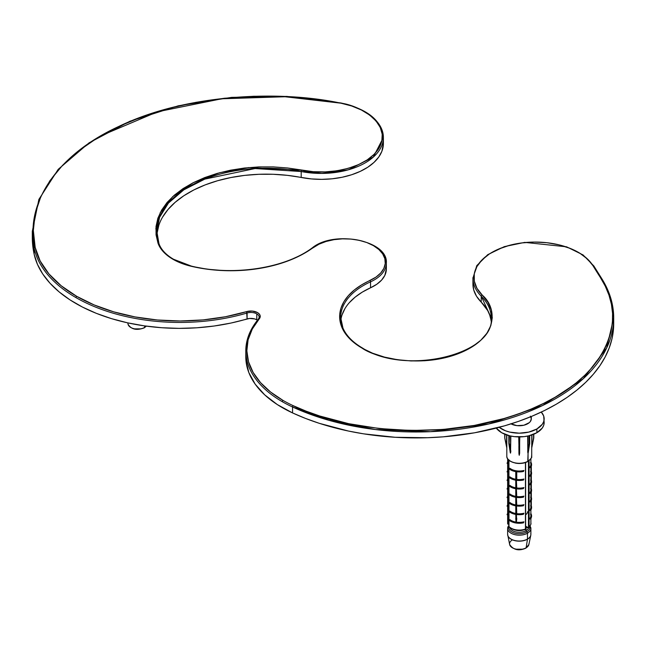 <?xml version="1.0" encoding="UTF-8"?>
<svg xmlns="http://www.w3.org/2000/svg" width="646" height="646" viewBox="0 0 646 646"><rect width="100%" height="100%" fill="white"/><g stroke="black" fill="none" stroke-linecap="round" stroke-linejoin="round"><path stroke-width="0.97" d="M473.138 281.228A62.266 35.95 0 0 0 472.929 284.192A62.266 35.95 0 0 0 481.23 302.126L481.23 296.191A75.235 43.435 180 0 1 491.251 317.856C495.094 354.25 405.736 376.004 362.6 348.097C352.853 342.396 346.313 335.726 342.961 328.095L340.684 317.404A78.449 45.293 180 0 1 370.554 281.842A1.042 0.525 -114.5 0 0 369.908 280.525A79.49 45.89 0 0 0 342.009 327.667A1.042 0.824 -23.4 0 1 343.018 328.37A1.042 0.824 156.6 0 0 342.009 327.667A76.276 44.033 0 0 0 362.083 348.146A1.042 0.598 -60 0 1 362.6 348.097A1.042 0.598 120 0 0 362.083 348.146L355.3 343.664L349.631 338.69L345.174 333.328L342.009 327.667L340.054 321.183L339.715 314.61L341.015 308.077L343.914 301.722L348.364 295.666L354.258 290.038L361.494 284.959L376.004 277.086L380.728 272.983L383.853 268.405L385.242 263.552L384.846 258.634L382.674 253.87L378.822 249.485L373.461 245.658L366.831 242.557L359.224 240.336L350.98 239.077L342.461 238.85L334.055 239.658L326.117 241.459L319.019 244.18L301.561 254.855L288.221 260.847L273.379 265.514L257.439 268.752L240.805 270.464L223.904 270.617L207.18 269.196L191.079 266.241L181.445 263.293L173.007 259.304A1.042 0.598 -60 0 1 173.524 259.248A1.042 0.598 120 0 0 173.007 259.304L167.742 255.784L163.43 251.859L160.151 247.612L157.987 243.13A55.007 31.759 0 0 0 173.007 259.304A55.007 31.759 0 0 0 191.079 266.241L191.079 266.241A104.822 60.514 0 0 0 313.06 247.709A1.042 0.662 -126.2 0 0 312.454 247.717A1.042 0.662 53.8 0 1 313.06 247.709A40.472 23.369 180 0 1 373.461 245.658A40.472 23.369 180 0 1 369.908 280.525A1.042 0.525 65.5 0 1 370.554 281.842L370.554 287.777L376.804 284.248L381.649 280.041L384.855 275.341L386.356 268.841M32.3 237.252L34.157 254.274L34.157 248.347A1.042 0.84 -12.4 0 1 35.183 247.426C25.089 210.467 49.839 158.157 118.767 126.454C186.266 93.727 279.968 90.093 340.708 103.134C358.465 105.096 392.841 122.998 379.137 147.942C363.843 172.579 317.711 174.775 301.529 170.124L248.653 167.589L219.656 172.716L193.227 182.689L172.765 196.562L160.289 212.526L155.856 228.555L157.987 243.13A1.042 0.832 -19.3 0 1 159.005 243.857A1.042 0.832 160.7 0 0 157.987 243.13L156.057 234.861L156.017 226.52L157.866 218.243L161.573 210.176L167.072 202.464L174.267 195.229L183.036 188.6L193.227 182.689L204.677 177.593L217.169 173.403L230.509 170.197L244.463 168.025L258.788 166.918L273.234 166.902L287.567 167.976L313.229 171.691L325.221 171.901L337.067 170.762L348.291 168.315L358.473 164.641L367.219 159.893L374.195 154.257L379.137 147.942L381.843 141.191L382.214 134.263L380.244 127.424L375.996 120.947L369.641 115.069L361.421 110.014L351.65 105.984L340.708 103.134L312.301 98.733L283.158 96.424L253.741 96.262L224.525 98.24L195.972 102.334L168.541 108.463L142.669 116.546L118.767 126.454L97.223 138.01L78.368 151.051L62.517 165.36L49.912 180.702L40.763 196.844L35.207 213.519L33.342 230.469L35.183 247.426A1.042 0.84 167.6 0 0 34.157 248.347A146.787 84.747 0 0 0 75.986 297.612A1.042 0.598 -60 0 1 76.721 296.344A145.746 84.15 180 0 1 35.183 247.426L40.157 260.976L48.902 273.88L61.2 285.774L76.721 296.344L94.187 304.952L113.777 311.865L135.014 316.92L157.358 319.988L180.25 320.989L203.143 319.899L225.446 316.75L246.627 311.614L252.287 311.073L257.431 312.551L259.175 313.899L260.112 315.49L260.152 317.162L259.304 318.769A1.042 0.759 -139.9 0 0 258.513 318.946A1.042 0.759 40.1 0 1 259.304 318.769L252.295 329.032L248.104 339.788L246.845 350.794L248.532 361.776L253.143 372.484L260.548 382.65L270.585 392.033L283.013 400.407A123.499 71.302 180 0 1 259.304 318.769A9.343 5.394 0 0 0 257.431 312.551A9.343 5.394 0 0 0 246.627 311.614A145.746 84.15 180 0 1 76.721 296.344A1.042 0.598 120 0 0 75.986 297.612A146.787 84.747 180 0 1 34.157 248.347A233.909 135.046 180 0 1 32.3 231.365L34.157 248.347L34.157 254.274L37.42 264.271L42.725 273.969L50.008 283.231L59.157 291.919L70.051 299.914L82.518 307.092L96.391 313.367L111.459 318.631L127.512 322.814L144.316 325.859L161.637 327.716L179.217 328.37L196.804 327.797L214.141 326.012L230.993 323.04L249.574 318.454L254.669 318.914L256.777 319.802L256.777 313.867A8.301 4.797 180 0 1 259.207 317.259L258.513 318.946A1.042 0.759 40.1 0 0 258.368 319.358A124.541 71.9 180 0 0 245.795 350.835C245.868 339.602 250.107 328.975 258.513 318.946M245.803 351.198A124.541 71.9 0 0 0 282.278 401.683A1.042 0.598 -60 0 1 283.013 400.407A123.499 71.302 0 0 0 293.211 405.68L306.091 411.147L319.697 415.992L348.719 423.687L379.509 428.564L411.268 430.511L443.156 429.453L474.325 425.431L503.953 418.551L517.947 414.094L531.262 408.999L543.819 403.29L555.536 397.015L566.324 390.208L576.127 382.925L584.872 375.197L592.495 367.09L598.955 358.651L604.212 349.938L608.217 341.007L610.963 331.915L612.416 322.725L612.57 313.504L611.423 304.298L608.992 295.182L605.286 286.202L600.328 277.433A1246.425 719.62 180 0 1 592.955 265.668L587.513 259.046L579.817 253.208L570.208 248.411L559.089 244.866L546.944 242.718L534.29 242.064L521.685 242.936L509.654 245.286L498.72 249.025L489.361 253.975L481.964 259.942L476.869 266.661L474.277 273.839L474.317 281.171L476.966 288.342L487.867 302.231L491.283 309.886L492.276 317.784L490.807 325.649L486.923 333.231L480.753 340.297L472.484 346.603L462.399 351.965L450.819 356.188L438.117 359.152L424.697 360.759L411.001 360.944L397.46 359.717L384.523 357.117L372.605 353.217L362.083 348.146C376.868 358.562 423.97 368.906 462.399 351.965C500.739 334.951 495.708 306.002 482.126 295.044A61.233 35.352 180 0 1 509.654 245.286A61.233 35.352 180 0 1 592.955 265.668A1246.425 719.62 0 0 0 600.328 277.433C625.215 309.119 617.56 373.598 531.262 408.999C446.023 445.231 337.551 429.251 293.211 405.68A123.499 71.302 180 0 1 283.013 400.407A1.042 0.598 120 0 0 282.278 401.683A124.541 71.9 180 0 1 245.795 350.835L245.795 356.77A124.541 71.9 0 0 0 292.565 412.931L305.51 418.422L319.189 423.292L348.364 431.027L363.666 433.846L395.215 437.285L427.313 437.73L443.301 436.825L474.632 432.788L504.421 425.867L518.48 421.386L531.876 416.266L544.497 410.525L556.271 404.218L567.123 397.379L576.975 390.047L585.76 382.287L593.424 374.131L599.924 365.652L605.205 356.891L609.235 347.911L611.988 338.77L613.45 329.533L613.7 323.694M511.018 423.873A12.04 6.953 0 0 0 524.043 425.181A12.04 6.953 0 0 0 531.303 418.81L530.382 421.467L529.268 422.67L523.866 425.23L516.913 425.625L510.752 423.719M472.937 283.562L473.744 290.006L476.538 296.256L481.23 302.126L481.23 296.191A62.266 35.95 180 0 1 472.929 278.264L472.929 284.192M257.447 320.238A8.301 4.797 0 0 0 256.777 319.802L257.447 320.238M157.051 233.335L158.884 225.139M162.558 217.153L168 209.506L175.131 202.343L183.811 195.77L193.913 189.916L205.25 184.869L217.637 180.719L230.848 177.545L244.664 175.389L258.852 174.299L273.169 174.283L287.365 175.349L311.324 178.91L321.716 179.362L332.101 178.797L342.17 177.246L351.65 174.743L360.274 171.36L367.808 167.201L374.026 162.372L378.766 157.01L381.883 151.269L383.393 143.299M245.795 356.544L245.973 360.573L248.839 372.572L255.162 384.128L264.755 394.9L277.336 404.59L292.565 412.931L292.565 406.996A124.541 71.9 180 0 1 282.278 401.683A124.541 71.9 0 0 0 292.565 406.996L292.565 412.931A197.684 114.132 0 0 0 501.676 426.643A197.684 114.132 0 0 0 613.7 323.783L613.7 317.856A197.684 114.132 180 0 1 501.676 420.716A197.684 114.132 180 0 1 292.565 406.996A1.042 0.533 -65.2 0 1 293.211 405.68A1.042 0.533 114.8 0 0 292.565 406.996L328.741 420.263L375.286 429.533L430.43 431.681L488.909 423.946L542.487 405.575L583.152 378.806L606.651 348.057L613.7 317.856C613.66 304.016 609.493 290.643 601.2 277.715A1.042 0.791 147.2 0 0 600.328 277.433A1.042 0.791 -32.8 0 1 601.305 278.071A197.684 114.132 180 0 1 613.7 317.856M491.073 320.796A75.235 43.435 0 0 0 481.23 302.126L487.698 310.597L489.725 315.087L490.912 319.681M342.033 314.965L344.899 308.691M349.284 302.716L355.106 297.16L362.245 292.145L370.554 287.777A78.449 45.293 0 0 0 340.854 320.351M370.554 287.777A41.514 23.967 0 0 0 386.356 268.954L386.356 263.027A41.514 23.967 180 0 1 370.554 281.842L370.554 287.777M374.195 246.078A41.514 23.967 180 0 1 386.356 263.027C388.181 240.441 334.289 229.911 312.446 247.717A1.042 0.662 53.8 0 0 312.244 248.185M158.859 243.445L156.841 231.365A109.368 63.147 180 0 1 301.197 171.537L301.197 177.472A109.368 63.147 0 0 0 156.962 234.312M301.197 177.472A62.266 35.95 0 0 0 383.393 143.412L383.393 137.477A62.266 35.95 180 0 1 301.197 171.537L301.197 177.472M365.151 112.057A62.266 35.95 180 0 1 383.393 137.477L373.283 157.115L348.404 169.793L321.853 173.427L301.197 171.537L301.529 170.124L301.197 171.537L255.065 168.549L204.79 179.12L183.803 189.851L168.436 203.07L159.562 217.355L156.841 231.365L156.841 237.3M32.357 234.328A233.909 135.046 0 0 0 32.3 237.3A233.909 135.046 0 0 0 34.157 254.274A146.787 84.747 0 0 0 247.103 318.93L247.103 312.995A146.787 84.747 180 0 1 75.986 297.612A146.787 84.747 0 0 0 247.103 312.995A8.301 4.797 180 0 1 256.777 313.867L256.777 319.802A8.301 4.797 0 0 0 247.103 318.93L246.627 311.614L247.103 312.995A8.301 4.797 180 0 1 256.777 313.867A8.301 4.797 180 0 1 259.191 316.936M245.908 353.806A124.541 71.9 0 0 0 245.795 356.77M530.382 416.145L531.303 418.81L531.303 416.5M341.031 103.198L285.039 96.755L221.772 98.781L157.624 111.75L101.172 135.66M601.305 278.071A1.042 0.791 147.2 0 0 601.192 277.707L593.836 265.974L583.088 254.952L566.582 246.812L524.697 242.387L504.348 246.627L487.714 254.677L476.772 265.635L472.929 278.264M593.932 266.314A1.042 0.799 148.6 0 0 592.955 265.668A1.042 0.799 -31.4 0 1 593.932 266.314M342.816 327.885A78.449 45.293 180 0 1 340.684 317.129A78.449 45.293 180 0 1 370.554 281.842A41.514 23.967 0 0 0 386.356 263.108M472.937 277.578A62.266 35.95 0 0 0 481.23 296.191A1.042 0.735 -44.9 0 1 482.126 295.044A1.042 0.735 135.1 0 0 481.23 296.191L491.251 317.856L491.251 323.783M527.16 513.19A8.301 4.797 180 0 1 525.642 514.781A8.301 4.797 0 0 0 527.564 511.713M516.558 518.302L516.404 514.491L516.558 518.302M516.743 518.27L516.332 522.186A11.652 6.726 180 0 1 516.243 522.17L516.073 522.703A12.306 7.106 0 0 0 523.494 522.509L523.938 521.807A11.62 6.71 180 0 1 516.501 522.178A11.62 6.71 0 0 0 523.938 521.807L523.494 522.509A12.306 7.106 180 0 1 516.073 522.703L516.243 522.17A11.652 6.726 180 0 1 516.154 522.154L515.766 518.795M516.558 496.596L516.743 496.54A11.62 6.71 0 0 0 523.938 496.128A11.62 6.71 180 0 1 516.743 496.54L516.404 488.852L516.501 496.677M516.558 505.156L516.743 505.099A11.62 6.71 0 0 0 523.938 504.688A11.62 6.71 180 0 1 516.743 505.099L516.404 497.412L516.501 505.237M516.558 488.037L516.743 487.98A11.62 6.71 0 0 0 523.938 487.568A11.62 6.71 180 0 1 516.743 487.98L516.404 480.293L516.501 488.126M516.558 479.477L516.743 479.421A11.62 6.71 0 0 0 523.938 479.017A11.62 6.71 180 0 1 516.743 479.421L516.743 471.782L516.348 479.994L516.146 471.612L516.146 514.402A12.452 7.187 180 0 1 515.928 514.369L515.774 514.095A12.306 7.106 180 0 1 509.815 511.834L509.815 512.157A12.306 7.106 0 0 0 515.783 514.418A12.306 7.106 180 0 1 509.815 512.157M516.558 513.715L516.743 513.659A11.62 6.71 0 0 0 523.938 513.247A11.62 6.71 180 0 1 516.743 513.659L516.501 505.98L516.501 513.796M516.275 488.634L516.348 480.285L516.275 488.634M516.211 488.731L516.348 497.113L516.251 488.812M516.211 497.291L516.348 505.673L516.251 497.372M515.928 519.384L515.831 514.434L509.807 512.189L509.896 511.075A11.62 6.71 0 0 0 515.774 513.505A11.62 6.71 180 0 1 509.896 511.075L509.815 511.834A12.306 7.106 0 0 0 515.774 514.095L515.774 505.858A12.306 7.106 180 0 1 509.815 503.605A12.306 7.106 0 0 0 515.774 505.858L515.783 497.315A12.306 7.106 180 0 1 509.815 495.046A12.306 7.106 0 0 0 515.774 497.299L515.783 488.756A12.306 7.106 180 0 1 509.815 486.486A12.306 7.106 0 0 0 515.774 488.747L515.783 480.196A12.306 7.106 180 0 1 509.815 477.927A12.306 7.106 0 0 0 515.774 480.188L515.783 471.637A12.306 7.106 180 0 1 509.815 469.367A12.306 7.106 0 0 0 515.774 471.628L515.928 471.58A12.452 7.187 0 0 0 516.146 471.612L516.38 479.954A12.306 7.106 0 0 0 523.494 479.72A12.306 7.106 180 0 1 516.38 479.954L516.501 471.75L516.501 479.566M531.262 505.616L531.262 500.828L531.262 505.616M530.608 505.648A11.62 6.71 180 0 1 529.906 509.799L530.818 509.726A12.306 7.106 0 0 0 531.23 505.616L531.165 501.03L531.23 505.616A12.306 7.106 180 0 1 530.818 509.726L529.906 510.477L529.906 509.799A11.62 6.71 0 0 0 530.883 507.102L530.883 501.449L529.906 501.926L529.906 501.248A11.62 6.71 0 0 0 530.883 498.542L530.883 492.898L529.906 493.366L529.906 492.688A11.62 6.71 0 0 0 530.883 489.983L530.883 484.338L529.906 484.807L529.906 484.129A11.62 6.71 0 0 0 530.883 481.432L530.883 475.779L529.906 476.247L529.906 475.569A11.62 6.71 0 0 0 530.883 472.872L530.883 467.22L529.906 467.688L529.906 467.01A11.62 6.71 0 0 0 530.883 464.312L530.883 458.749M530.608 497.097A11.62 6.71 180 0 1 529.906 501.248L530.818 501.167A12.306 7.106 0 0 0 531.23 497.057L531.262 492.268L531.23 497.057A12.306 7.106 180 0 1 530.818 501.167L530.883 501.449M530.608 488.538A11.62 6.71 180 0 1 529.906 492.688L530.818 492.607A12.306 7.106 0 0 0 531.23 488.497L531.262 483.709L531.23 488.497A12.306 7.106 180 0 1 530.818 492.607L530.883 492.898M530.608 479.978A11.62 6.71 180 0 1 529.906 484.129L530.818 484.048A12.306 7.106 0 0 0 531.23 479.938L531.262 475.149L531.23 479.938A12.306 7.106 180 0 1 530.818 484.048L530.883 484.338M530.608 471.418A11.62 6.71 180 0 1 529.906 475.569L530.818 475.488A12.306 7.106 0 0 0 531.23 471.378L531.262 466.598L531.23 471.378A12.306 7.106 180 0 1 530.818 475.488L530.883 475.779M504.736 437.673A14.527 8.39 0 0 0 504.736 437.77L504.736 434.217L504.736 437.875L506.609 446.103L506.609 434.92L506.609 446.103L504.792 437.956L504.946 434.306L504.736 437.875A14.527 8.39 180 0 1 504.736 437.77A14.527 8.39 0 0 0 504.736 437.875L506.779 447.799M518.932 453.266L519.15 455.131A12.46 7.195 0 0 0 519.376 455.131L519.788 436.914L519.376 455.164A12.452 7.187 180 0 1 519.15 455.164L518.73 436.914L519.15 455.131A12.46 7.195 0 0 0 519.376 455.131A12.452 7.187 180 0 1 519.15 455.164L519.093 446.184A14.527 8.39 0 0 0 519.432 446.184A14.527 8.39 180 0 1 519.093 446.184L519.093 446.16A14.527 8.39 0 0 0 519.432 446.16L519.634 436.914L519.432 446.16A14.527 8.39 180 0 1 519.093 446.16L518.94 453.702M519.65 453.129L519.65 436.914L519.65 453.129M510.55 451.207L510.55 436.01L510.55 451.207L510.55 436.01L510.55 451.207L509.403 443.77L510.841 451.207L510.534 453.072A12.452 7.187 180 0 1 510.372 453.007L510.372 452.983A12.46 7.195 0 0 0 510.534 453.072L509.105 443.778A14.527 8.39 180 0 1 508.991 443.705L508.991 443.729A14.527 8.39 0 0 0 509.113 443.802A14.527 8.39 180 0 1 508.991 443.729A14.527 8.39 0 0 0 509.105 443.778L509.403 435.743L509.113 443.802L510.55 451.207M510.841 436.066L510.534 453.104A12.452 7.187 180 0 1 510.372 453.007L508.87 443.665L510.372 452.983A12.46 7.195 0 0 0 510.534 453.072L510.841 436.066M531.763 446.136L531.763 434.976L531.763 446.136M531.916 434.92L531.916 446.103L531.916 434.92M528.412 451.675L528.145 453.007A12.452 7.187 180 0 1 528.065 453.056A12.46 7.195 0 0 0 528.153 452.983L528.145 453.007A12.452 7.187 180 0 1 528.065 453.056L528.073 453.032A12.46 7.195 0 0 0 528.153 452.983L529.712 443.584L529.712 435.59M531.601 455.123A12.452 7.187 180 0 1 528.065 461.171L528.065 453.056A12.452 7.187 180 0 1 527.984 453.104L527.685 451.207L529.413 443.802A14.527 8.39 0 0 0 529.655 443.665L529.655 443.665A14.527 8.39 180 0 1 529.413 443.802L529.413 443.778A14.527 8.39 0 0 0 529.655 443.632L529.655 435.606L529.655 443.632A14.527 8.39 180 0 1 529.413 443.778L529.122 435.743L529.122 443.778L527.976 451.207L527.976 436.01L527.798 452.741L527.685 436.066L527.992 453.072A12.46 7.195 0 0 0 528.073 453.032L527.774 461.341A12.04 6.953 180 0 1 525.666 462.318A12.04 6.953 0 0 1 510.606 461.26M508.983 526.28L508.983 526.506A11.62 6.71 0 0 0 525.448 529.058L525.448 462.496L525.448 529.058A11.62 6.71 180 0 1 508.983 526.506L508.935 526.385M507.95 524.197L507.643 523.623A11.62 6.71 180 0 1 507.635 523.365A11.62 6.71 0 0 0 507.643 523.623L507.635 458.749M507.643 523.623L508.79 524.261L508.168 523.849L508.168 459.459L508.168 523.849L507.643 523.623L508.281 524.342M528.953 543.722A9.69 5.596 180 0 1 526.119 547.808A1.042 0.598 60 0 1 525.909 548.147A1.042 0.598 -120 0 0 526.119 547.808A9.69 5.596 0 0 0 528.888 544.513L525.909 548.147C518.891 551.232 513.465 550.012 509.637 544.513A9.69 5.596 0 0 0 516.089 549.14A9.69 5.596 0 0 0 526.119 547.808L527.467 539.2A11.612 6.702 0 0 0 530.616 535.857M530.778 533.418A11.62 6.71 180 0 1 527.483 539.063A1.042 0.598 60 0 1 527.467 539.2L526.119 547.808A9.69 5.596 180 0 1 516.655 549.237A9.69 5.596 180 0 1 509.847 545.184A9.69 5.596 180 0 1 512.407 539.894M507.74 529.357A11.62 6.71 0 0 0 515.548 534.815A11.62 6.71 0 0 0 527.483 533.2A11.62 6.71 180 0 1 514.814 534.654A11.62 6.71 180 0 1 507.635 528.46L507.635 534.323A11.62 6.71 0 0 0 514.814 540.516A11.62 6.71 0 0 0 527.483 539.063L527.483 533.2L527.483 539.063A11.62 6.71 0 0 0 530.883 534.323L530.883 528.46A11.62 6.71 180 0 1 527.483 533.2A1.042 0.598 -120 0 0 526.748 531.933A1.042 0.598 60 0 1 526.014 530.665L526.014 528.121A9.545 5.515 180 0 0 527.322 527.176L525.771 526.28A7.421 4.288 0 0 1 525.642 526.409L527.596 527.758A9.545 5.515 180 0 0 527.943 527.362A9.545 5.515 180 0 1 527.596 527.758L527.322 527.176A9.545 5.515 180 0 1 526.014 528.121L526.014 530.665A9.545 5.515 0 0 1 516.283 531.997A9.545 5.515 0 0 1 509.823 527.588A9.545 5.515 0 0 0 516.283 531.997A9.545 5.515 0 0 0 526.014 530.665A1.042 0.598 -120 0 0 526.748 531.933A10.586 6.113 180 0 0 529.429 525.917A10.586 6.113 180 0 1 526.748 531.933A1.042 0.598 60 0 1 527.483 533.2A11.62 6.71 0 0 0 530.778 527.556M526.748 531.933A10.586 6.113 180 0 1 514.151 532.966A10.586 6.113 180 0 1 508.935 526.264A10.586 6.113 180 0 0 514.151 532.966A10.586 6.113 180 0 0 526.748 531.933M530.883 534.323L530.794 535.251A11.612 6.702 180 0 1 527.467 539.2A11.612 6.702 180 0 1 515.46 540.791A11.612 6.702 180 0 1 507.732 535.251A11.612 6.702 180 0 1 507.667 534.783M515.783 479.808L515.774 479.865A12.306 7.106 180 0 1 509.815 477.604A12.306 7.106 0 0 0 515.774 479.865L515.774 471.628L509.807 469.392L509.896 468.285L509.815 469.044A12.306 7.106 0 0 0 516.073 471.354L516.251 470.797A11.62 6.71 180 0 1 509.896 468.285A11.62 6.71 0 0 0 516.251 470.797A11.62 6.71 0 0 0 523.938 470.458L523.438 471.499L523.938 470.458A11.62 6.71 180 0 1 516.251 470.797L516.073 471.354A12.306 7.106 0 0 0 523.494 471.16A12.306 7.106 180 0 1 516.073 471.354A12.306 7.106 180 0 1 509.815 469.044L509.815 469.367M530.487 462.576A11.62 6.71 180 0 1 529.906 467.01L530.818 466.937A12.306 7.106 0 0 0 531.149 462.649L531.149 462.649A12.306 7.106 0 0 0 530.883 462.148A12.306 7.106 180 0 1 531.149 462.649A12.306 7.106 180 0 1 530.818 466.937L530.883 467.22M507.134 463.271L507.708 463.578L507.134 463.271A12.306 7.106 180 0 1 507.635 462.148A12.306 7.106 0 0 0 507.134 463.271L507.134 463.271M528.686 527.661A9.545 5.515 0 0 1 526.014 530.665A9.545 5.515 0 0 0 528.719 527.507M531.706 447.25L531.706 446.216L531.706 447.25M527.774 461.341L527.984 461.365C520.87 465.944 506.214 462.415 506.811 456.092A12.452 7.187 0 0 0 514.499 462.738A12.452 7.187 0 0 0 528.065 461.171A12.452 7.187 0 0 0 531.715 456.092C530.552 457.667 534.299 455.592 527.984 461.365L528.065 461.171A12.452 7.187 180 0 1 515.282 462.907A12.452 7.187 180 0 1 506.924 457.053M507.134 514.62L507.708 514.927L507.134 514.62A12.306 7.106 180 0 1 507.635 513.497A12.306 7.106 0 0 0 507.134 514.62L507.134 514.62M508.806 435.59L508.87 443.665A14.527 8.39 0 0 0 508.991 443.729L508.991 443.705A14.527 8.39 180 0 1 508.87 443.632L508.87 435.606L508.87 443.632A14.527 8.39 0 0 0 508.991 443.705A14.527 8.39 180 0 1 508.87 443.665L510.275 452.66M531.149 513.998A12.306 7.106 0 0 0 530.883 513.497A12.306 7.106 180 0 1 531.149 513.998L531.149 513.998A12.306 7.106 180 0 1 530.818 518.286A12.306 7.106 0 0 0 531.149 513.998M523.244 463.077A11.62 6.71 180 0 1 515.282 463.077A11.62 6.71 180 0 0 523.244 463.077M523.938 513.247L523.494 513.958A12.306 7.106 180 0 1 516.38 514.192A12.306 7.106 0 0 0 523.494 513.958L523.938 513.247M523.938 504.688L523.494 505.398A12.306 7.106 180 0 1 516.38 505.632A12.306 7.106 0 0 0 523.494 505.398L523.938 504.688M523.938 496.128L523.494 496.839A12.306 7.106 180 0 1 516.38 497.073A12.306 7.106 0 0 0 523.494 496.839L523.938 496.128M523.938 487.568L523.494 488.279A12.306 7.106 180 0 1 516.38 488.513A12.306 7.106 0 0 0 523.494 488.279L523.938 487.568M523.938 479.017L523.438 480.059L523.938 479.017M515.888 479.348L515.766 471.637L515.766 479.267A11.62 6.71 180 0 1 509.896 476.837A11.62 6.71 0 0 0 515.766 479.267L515.839 479.3M515.888 487.9L515.766 480.196L515.766 487.827A11.62 6.71 180 0 1 509.896 485.396A11.62 6.71 0 0 0 515.766 487.827L515.839 487.851M515.888 496.459L515.766 488.756L515.766 496.386A11.62 6.71 180 0 1 509.896 493.956A11.62 6.71 0 0 0 515.766 496.386L515.839 496.411M515.888 505.019L515.766 497.315L515.766 504.946A11.62 6.71 180 0 1 509.896 502.515A11.62 6.71 0 0 0 515.766 504.946L515.839 504.97M515.766 518.116L516.009 522.105A11.62 6.71 180 0 1 509.896 519.634A11.62 6.71 0 0 0 516.009 522.105L516.154 522.154A11.652 6.726 0 0 0 516.243 522.17A11.652 6.726 0 0 0 516.332 522.186L516.372 514.515A12.306 7.106 0 0 0 523.381 514.305M516.743 518.948L516.332 522.186L516.154 514.426A12.452 7.187 180 0 1 515.928 514.394A12.452 7.187 0 0 0 516.154 514.426L516.146 471.612A12.452 7.187 180 0 1 515.928 471.58L515.928 514.394A12.452 7.187 0 0 0 516.146 514.402L516.267 514.499M516.251 471.693L516.38 471.717A12.306 7.106 0 0 0 523.381 471.507M516.332 471.725L523.462 471.507L523.938 470.458L523.438 471.499M515.783 488.368L515.774 488.424A12.306 7.106 180 0 1 509.815 486.163A12.306 7.106 0 0 0 515.774 488.424L515.774 480.18L509.807 477.951L509.896 476.837L509.815 477.927M515.783 496.927L515.774 496.976A12.306 7.106 180 0 1 509.815 494.723A12.306 7.106 0 0 0 515.774 496.976L515.774 488.739L509.807 486.511L509.896 485.396L509.815 486.486M515.783 505.487L515.774 505.535A12.306 7.106 180 0 1 509.815 503.282A12.306 7.106 0 0 0 515.774 505.535L515.774 497.299L509.807 495.07L509.896 493.956L509.815 495.046M515.783 514.046L515.783 505.875L509.807 503.63L509.896 502.515L509.815 503.605M515.774 514.095L515.823 471.637M516.324 514.515L523.438 514.297M523.438 522.856L523.938 521.807L523.462 522.856C518.157 523.793 513.61 523.09 509.807 520.749L509.815 520.393A12.306 7.106 0 0 0 516.073 522.703A12.306 7.106 180 0 1 509.815 520.393L509.815 520.716A12.306 7.106 0 0 0 523.381 522.856M530.883 523.284A11.62 6.71 180 0 1 529.098 526.942L529.098 460.622L529.098 526.942A11.62 6.71 0 0 0 530.883 523.373L530.883 518.568L529.906 519.037L529.906 518.358A11.62 6.71 0 0 0 530.883 515.661L530.883 510.009M529.712 443.584L528.444 450.94M530.98 466.977A12.306 7.106 0 0 0 531.569 464.652M531.004 467.042L529.906 467.688L529.906 467.01L530.947 467.171M531.004 475.601L529.906 476.247L529.906 475.569L530.947 475.731M530.98 475.537A12.306 7.106 0 0 0 531.569 473.211M531.004 484.161L529.906 484.807L529.906 484.129L530.947 484.29M530.98 484.096A12.306 7.106 0 0 0 531.569 481.771M531.004 492.72L529.906 493.366L529.906 492.688L530.947 492.841M530.98 492.656A12.306 7.106 0 0 0 531.569 490.322M531.004 501.28L529.906 501.926L529.906 501.248L530.947 501.401M530.98 501.215A12.306 7.106 0 0 0 531.569 498.882M531.311 505.616A12.452 7.187 180 0 1 531.319 505.648L531.319 500.707L531.319 505.648A12.452 7.187 0 0 0 531.295 505.616M531.004 509.839L529.906 510.477L529.906 509.799L530.947 509.742L530.883 510.316M530.98 509.775A12.306 7.106 0 0 0 531.569 507.441M530.552 514.071L530.552 514.071A11.62 6.71 180 0 1 529.906 518.358L530.883 518.568M507.021 506.125L507.134 506.06A12.306 7.106 180 0 1 507.635 504.946A12.306 7.106 0 0 0 507.134 506.06L507.053 506.052M506.811 448.033L506.819 434.992L506.811 448.041L504.736 437.915M522.711 530.213A9.545 5.515 180 0 1 515.815 530.213A9.545 5.515 180 0 0 522.711 530.213M508.935 525.133L507.635 528.46A11.62 6.71 180 0 1 508.935 525.376M522.582 549.181L515.944 549.181M507.134 471.83A12.306 7.106 180 0 1 507.635 470.708A12.306 7.106 0 0 0 507.134 471.83L507.708 472.137L507.134 471.83M507.134 480.39A12.306 7.106 180 0 1 507.635 479.267A12.306 7.106 0 0 0 507.134 480.39L507.708 480.697L507.134 480.39M507.134 488.941A12.306 7.106 180 0 1 507.635 487.827A12.306 7.106 0 0 0 507.134 488.941L507.708 489.248L507.134 488.941M507.134 497.501A12.306 7.106 180 0 1 507.635 496.386A12.306 7.106 0 0 0 507.134 497.501L507.708 497.808L507.134 497.501M531.004 518.399L529.906 519.037L529.906 518.358L530.947 518.52M530.98 518.334A12.306 7.106 0 0 0 531.569 516.001M516.38 480.277A12.306 7.106 0 0 0 523.43 480.059L516.332 480.285M516.38 488.836A12.306 7.106 0 0 0 523.43 488.618L516.332 488.844M516.38 497.396A12.306 7.106 0 0 0 523.43 497.178L516.332 497.404M516.38 505.955A12.306 7.106 0 0 0 523.43 505.729L516.332 505.955M528.008 527.233L528.46 526.991L528.46 461.074L528.46 526.991L528.008 527.233M507.99 536.059A11.612 6.702 0 0 0 516.138 540.912A11.612 6.702 0 0 0 527.467 539.2A1.042 0.598 -120 0 0 527.483 539.063A11.62 6.71 180 0 1 515.548 540.678A11.62 6.71 180 0 1 507.74 535.219M525.246 529.518L525.448 529.058L524.778 529.437L525.448 529.058M528.606 527.491L529.098 526.942L528.864 527.435M529.098 526.942L527.653 527.459M508.935 459.79L508.983 526.506M533.79 434.217L533.79 437.77A14.527 8.39 180 0 1 533.79 437.875L533.58 434.306L533.58 437.988L531.715 448.009L533.79 437.875A14.527 8.39 0 0 0 533.79 437.77A14.527 8.39 0 0 0 533.79 437.673M531.715 448.009L533.79 437.899L531.747 447.783M529.413 443.802L527.992 453.072L529.413 443.802M519.093 436.914L519.093 446.16L519.093 436.914M516.404 471.733L516.404 479.905L516.404 471.733M529.655 443.665L528.404 451.675M510.082 450.94L510.243 452.45M519.594 446.136L519.586 453.702M531.327 492.139L531.327 497.073L531.319 492.155M531.327 483.579L531.327 488.513L531.319 483.596M531.327 475.02L531.327 479.954L531.319 475.036M531.327 466.46L531.327 471.394L531.319 466.477M515.791 514.394L515.928 519.416M515.92 519.222L515.952 520.192M127.763 322.871L128.029 324.195A9.69 5.596 0 0 0 134.481 328.822A9.69 5.596 0 0 0 144.51 327.49A1.042 0.598 60 0 1 144.308 327.829A1.042 0.598 -120 0 0 144.51 327.49A9.69 5.596 180 0 1 135.054 328.919A9.69 5.596 180 0 1 128.247 324.865A9.69 5.596 180 0 1 128.021 322.927M144.51 327.49L144.761 325.923L144.51 327.49A9.69 5.596 0 0 0 146.246 326.125M140.973 328.862L134.344 328.862M536.874 428.976A24.911 14.382 180 0 1 499.197 427.321L505.422 430.761L509.726 432.093L519.263 433.183L528.791 432.093L536.874 428.976L536.874 432.707L536.874 428.976L542.277 424.309L543.69 421.612L544.166 418.81A24.911 14.382 180 0 1 536.874 428.976M496.281 428.088A24.911 14.382 0 0 0 536.874 432.707L528.791 435.824L524.124 436.639L514.402 436.639L509.726 435.824L501.651 432.707L496.249 428.04M544.166 422.532L543.69 425.343L542.277 428.04L536.874 432.707A24.911 14.382 0 0 0 544.166 422.532L543.69 416L541.275 412.083A24.911 14.382 180 0 1 544.166 418.81M312.446 247.717C285.12 268.413 232.915 276.367 191.313 266.079L173.524 259.248C165.941 254.79 161.088 249.59 158.964 243.631L156.841 231.365M340.684 317.404L340.684 323.339M32.3 237.3L32.3 231.365L38.873 199.428L58.197 169.357L89.124 142.806L129.911 121.23L178.304 105.799L231.607 97.368L286.832 96.407L340.91 102.964C367.582 108.996 381.738 120.503 383.393 137.477M530.883 528.46L530.148 525.917M530.794 535.251L528.888 544.513M531.715 447.969L531.715 456.092M530.883 462.027L530.988 467.115M531.327 471.394L530.98 475.682M531.327 479.954L530.98 484.242M531.327 488.513L530.98 492.801M531.327 497.073L530.98 501.361M531.327 505.632L530.98 509.92M507.029 463.287L507.635 462.027M507.029 506.076L507.635 504.825M506.811 456.092L506.811 447.969M507.635 470.587L507.029 471.846M507.635 479.146L507.029 480.406M507.635 487.706L507.029 488.965M507.635 496.265L507.029 497.525M507.635 513.376L507.029 514.636M530.988 518.463L530.883 513.376M507.635 534.323L509.637 544.513M509.145 526.942C513.336 530.528 518.69 531.392 525.206 529.542L525.642 528.848L525.642 462.245M530.883 523.373C531.319 523.656 530.673 524.988 528.945 527.378L527.725 527.362M508.741 524.439L507.651 523.672M504.736 437.77L504.736 434.217M518.932 453.274L518.883 446.047M530.883 510.421L530.923 509.977M128.029 324.195C131.195 329.476 136.621 330.687 144.308 327.829L146.343 326.141"/></g></svg>
